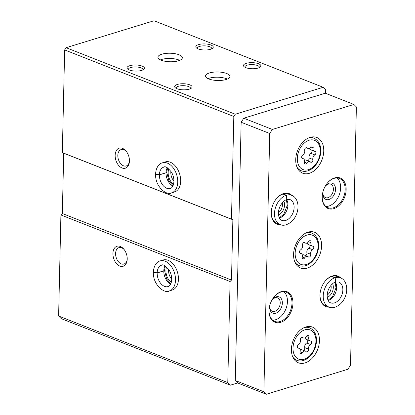 <?xml version="1.0" encoding="UTF-8"?>
<svg xmlns="http://www.w3.org/2000/svg" width="415" height="415" viewBox="0 0 415 415"><rect width="100%" height="100%" fill="white"/><g stroke="black" fill="none" stroke-linecap="round" stroke-linejoin="round"><path stroke-width="0.62" d="M325.568 93.313L325.645 89.775L323.176 87.29L235.258 114.234L233.816 116.465L231.487 219.146L232.867 219.753L231.497 280.052L230.071 281.52L227.778 382.568L230.377 385.182L237.696 382.936M161.793 54.215A12.211 4.264 -178.7 0 1 175.037 53.691A12.211 4.264 -178.7 0 1 182.341 57.773A12.211 4.264 -178.7 0 1 170.036 61.757A12.211 4.264 -178.7 0 1 157.923 57.218A12.211 4.264 -178.7 0 1 161.793 54.215M209.44 72.957A12.211 4.264 -178.7 0 1 222.684 72.433A12.211 4.264 -178.7 0 1 229.988 76.516A12.211 4.264 -178.7 0 1 217.683 80.5A12.211 4.264 -178.7 0 1 205.57 75.961A12.211 4.264 -178.7 0 1 209.44 72.957M210.903 45.002A8.725 3.045 -178.7 0 1 212.599 48.27A8.725 3.045 -178.7 0 1 204.46 49.997A8.725 3.045 -178.7 0 1 196.409 47.901A8.725 3.045 -178.7 0 1 199.88 44.286A8.725 3.045 -178.7 0 1 210.903 45.002M129.77 65.7A8.725 3.045 -178.7 0 1 140.685 65.632A8.725 3.045 -178.7 0 1 143.798 69.357A8.725 3.045 -178.7 0 1 135.658 71.084A8.725 3.045 -178.7 0 1 127.607 68.989A8.725 3.045 -178.7 0 1 129.77 65.7M258.55 63.744A8.725 3.045 -178.7 0 1 260.252 67.012A8.725 3.045 -178.7 0 1 252.113 68.74A8.725 3.045 -178.7 0 1 244.062 66.644A8.725 3.045 -178.7 0 1 247.527 63.028A8.725 3.045 -178.7 0 1 258.55 63.744M177.423 84.442A8.725 3.045 -178.7 0 1 188.332 84.375A8.725 3.045 -178.7 0 1 191.45 88.099A8.725 3.045 -178.7 0 1 183.311 89.827A8.725 3.045 -178.7 0 1 175.26 87.731A8.725 3.045 -178.7 0 1 177.423 84.442M235.258 114.234L66.099 47.694L154.012 20.75L323.176 87.29M119.847 266.067A10.468 6.754 -107 0 0 127.172 259.94A10.468 6.754 -107 0 0 123.888 249.233A10.468 6.754 -107 0 0 113.233 250.966A10.468 6.754 -107 0 0 119.847 266.067M160.19 260.89A15.703 10.136 -107 0 1 174.482 272.93A15.703 10.136 -107 0 1 169.393 290.915L172.324 290.018A15.703 10.136 -107 0 0 177.413 272.033A15.703 10.136 -107 0 0 163.121 259.992L160.19 260.89C157.757 261.367 153.799 264.516 153.353 272.079L157.166 272.868L163.795 270.839L164.511 270.258L165.383 266.005M66.099 47.694L64.657 49.925L62.328 152.606L63.708 153.213L62.338 213.512L60.912 214.98L58.619 316.028L227.778 382.568M60.912 214.98L230.071 281.52M122.072 167.992A10.468 6.754 -107 0 0 129.397 161.866A10.468 6.754 -107 0 0 126.113 151.159A10.468 6.754 -107 0 0 115.458 152.896A10.468 6.754 -107 0 0 122.072 167.992M162.415 162.815A15.703 10.136 -107 0 1 176.707 174.855A15.703 10.136 -107 0 1 171.618 192.84L174.549 191.943A15.703 10.136 -107 0 0 179.638 173.958A15.703 10.136 -107 0 0 165.346 161.917L162.415 162.815C159.983 163.297 156.024 166.441 155.578 174.01L159.391 174.798L166.021 172.765L166.737 172.184L167.608 167.93M62.328 152.606L231.487 219.146M64.657 49.925L233.816 116.465M58.619 316.028L61.218 318.642L230.377 385.182M63.708 153.213L232.867 219.753M62.338 213.512L231.497 280.052M166.591 266.912A10.468 6.754 -107 0 0 171.317 282.335M168.703 269.356A8.58 5.535 -107 0 0 171.701 279.129M168.817 168.843A10.468 6.754 -107 0 0 173.543 184.26M170.928 171.281A8.58 5.535 -107 0 0 173.927 181.059M124.246 249.69A8.58 5.535 -107 0 0 118.939 247.636A8.58 5.535 -107 0 0 115.712 255.484A8.58 5.535 -107 0 0 121.268 263.873A8.58 5.535 -107 0 0 123.966 264.039A8.58 5.535 -107 0 0 127.208 259.359M126.471 151.615A8.58 5.535 -107 0 0 121.164 149.561A8.58 5.535 -107 0 0 117.938 157.415A8.58 5.535 -107 0 0 123.494 165.803A8.58 5.535 -107 0 0 126.191 165.964A8.58 5.535 -107 0 0 129.433 161.29M176.193 88.364A7.211 2.516 -178.7 0 1 176.136 88.037A7.211 2.516 -178.7 0 1 178.424 86.263A7.211 2.516 -178.7 0 1 186.247 85.952A7.211 2.516 -178.7 0 1 190.558 88.364A7.211 2.516 -178.7 0 1 190.49 88.691M244.995 67.277A7.211 2.516 -178.7 0 1 244.938 66.945A7.211 2.516 -178.7 0 1 249.529 64.714A7.211 2.516 -178.7 0 1 257.414 65.497A7.211 2.516 -178.7 0 1 259.359 67.272A7.211 2.516 -178.7 0 1 259.292 67.598M128.541 69.621A7.211 2.516 -178.7 0 1 128.484 69.289A7.211 2.516 -178.7 0 1 130.772 67.52A7.211 2.516 -178.7 0 1 138.594 67.209A7.211 2.516 -178.7 0 1 142.905 69.621A7.211 2.516 -178.7 0 1 142.838 69.943M197.343 48.534A7.211 2.516 -178.7 0 1 197.286 48.202A7.211 2.516 -178.7 0 1 201.877 45.972A7.211 2.516 -178.7 0 1 209.767 46.755A7.211 2.516 -178.7 0 1 211.707 48.529A7.211 2.516 -178.7 0 1 211.64 48.856M208.081 78.637A12.211 4.264 -178.7 0 1 209.321 78.191A12.211 4.264 -178.7 0 1 227.363 79.073M160.434 59.895A12.211 4.264 -178.7 0 1 161.674 59.449A12.211 4.264 -178.7 0 1 179.711 60.331M309.325 173.309A19.194 13.041 111.5 0 0 323.223 155.578A19.194 13.041 111.5 0 0 316.759 137.474A19.194 13.041 111.5 0 0 297.602 150.557A19.194 13.041 111.5 0 0 302.711 173.19A19.194 13.041 111.5 0 0 309.325 173.309M305.025 362.918A19.194 13.041 111.5 0 0 318.917 345.187A19.194 13.041 111.5 0 0 312.454 327.082A19.194 13.041 111.5 0 0 293.296 340.165A19.194 13.041 111.5 0 0 298.406 362.798A19.194 13.041 111.5 0 0 305.025 362.918M307.173 268.116A19.194 13.041 111.5 0 0 321.07 250.38A19.194 13.041 111.5 0 0 314.606 232.276A19.194 13.041 111.5 0 0 295.449 245.364A19.194 13.041 111.5 0 0 300.559 267.997A19.194 13.041 111.5 0 0 307.173 268.116M291.963 195.481A16.398 11.143 111.5 0 0 275.876 199.371A16.398 11.143 111.5 0 0 271.343 210.893A16.398 11.143 111.5 0 0 280.467 224.697M280.639 322.346A16.398 11.143 111.5 0 0 292.378 298.344A16.398 11.143 111.5 0 0 273.651 297.446A16.398 11.143 111.5 0 0 269.117 308.968A16.398 11.143 111.5 0 0 280.639 322.346M333.831 208.652A16.398 11.143 111.5 0 0 345.571 184.649A16.398 11.143 111.5 0 0 326.844 183.752A16.398 11.143 111.5 0 0 322.31 195.273A16.398 11.143 111.5 0 0 333.831 208.652M340.699 277.936A16.398 11.143 111.5 0 0 324.618 281.821A16.398 11.143 111.5 0 0 320.084 293.348A16.398 11.143 111.5 0 0 329.209 307.152M353.907 104.461L272.365 129.454L269.74 133.5L263.883 391.76L266.352 394.25L347.9 369.257L350.519 365.205L356.381 106.946L353.907 104.461L325.319 93.214L243.771 118.208L272.365 129.454M243.771 118.208L241.151 122.259L269.74 133.5M241.151 122.259L235.289 380.514L263.883 391.76M235.289 380.514L237.764 383.004L266.352 394.25M327.165 295.075A7.211 4.902 111.5 0 0 330.978 285.38M327.243 297.394A8.725 5.929 111.5 0 0 332.617 283.736M331.668 276.509L334.884 277.775A15.703 10.671 111.5 0 0 323.638 292.331A15.703 10.671 111.5 0 0 328.945 307.053C332.135 308.532 335.917 307.546 340.279 304.096C343.267 301.264 345.27 297.7 346.281 293.41C348.05 285.053 344.486 279.067 340.44 277.827L337.224 276.561A15.703 10.671 111.5 0 0 324.535 281.935M320.1 293.208A15.703 10.671 111.5 0 0 325.728 305.788L328.945 307.053M322.896 192.067A7.211 4.902 111.5 0 0 325.5 197.628A7.211 4.902 111.5 0 0 327.99 197.67A7.211 4.902 111.5 0 0 333.209 191.009A7.211 4.902 111.5 0 0 330.781 184.203A7.211 4.902 111.5 0 0 325.09 186.496M322.912 191.963A8.725 5.929 111.5 0 0 322.86 192.373A8.725 5.929 111.5 0 0 328.991 199.491A8.725 5.929 111.5 0 0 335.232 186.724A8.725 5.929 111.5 0 0 325.272 186.247A8.725 5.929 111.5 0 0 325.028 186.579M325.842 206.437A15.703 10.671 111.5 0 0 328.841 206.032A15.703 10.671 111.5 0 0 339.776 193.255A15.703 10.671 111.5 0 0 337.032 177.983M322.325 195.133A15.703 10.671 111.5 0 0 327.954 207.713A15.703 10.671 111.5 0 0 333.37 207.811A15.703 10.671 111.5 0 0 344.735 193.302A15.703 10.671 111.5 0 0 339.449 178.486A15.703 10.671 111.5 0 0 326.761 183.861M269.709 305.762A7.211 4.902 111.5 0 0 272.313 311.323A7.211 4.902 111.5 0 0 274.797 311.364A7.211 4.902 111.5 0 0 280.021 304.703A7.211 4.902 111.5 0 0 277.594 297.897A7.211 4.902 111.5 0 0 271.898 300.19M269.724 305.658A8.725 5.929 111.5 0 0 269.672 306.068A8.725 5.929 111.5 0 0 275.799 313.185A8.725 5.929 111.5 0 0 282.044 300.419A8.725 5.929 111.5 0 0 272.084 299.941A8.725 5.929 111.5 0 0 271.841 300.273M272.65 320.131A15.703 10.671 111.5 0 0 275.648 319.726A15.703 10.671 111.5 0 0 286.589 306.95A15.703 10.671 111.5 0 0 283.844 291.678M269.133 308.827A15.703 10.671 111.5 0 0 274.761 321.407A15.703 10.671 111.5 0 0 280.177 321.506A15.703 10.671 111.5 0 0 291.548 306.996A15.703 10.671 111.5 0 0 286.257 292.181A15.703 10.671 111.5 0 0 273.568 297.555M278.424 212.625A7.211 4.902 111.5 0 0 282.242 202.93M278.501 214.944A8.725 5.929 111.5 0 0 283.876 201.285M282.931 194.054L286.148 195.32A15.703 10.671 111.5 0 0 274.901 209.881A15.703 10.671 111.5 0 0 280.208 224.598C283.398 226.076 287.175 225.091 291.538 221.646C294.531 218.809 296.528 215.25 297.539 210.96C299.308 202.598 295.75 196.617 291.698 195.377L288.482 194.111A15.703 10.671 111.5 0 0 275.793 199.48M271.358 210.758A15.703 10.671 111.5 0 0 276.987 223.332L280.208 224.598M310.98 242.651A1.956 1.328 111.5 0 0 310.342 240.726A1.956 1.328 111.5 0 0 308.62 241.608A3.419 2.324 111.5 0 1 305.601 243.143A3.419 2.324 111.5 0 1 304.983 242.718A1.956 1.328 111.5 0 0 304.636 242.474A1.956 1.328 111.5 0 0 303.049 243.149A1.956 1.328 111.5 0 0 302.54 245.239A3.419 2.324 111.5 0 1 300.631 249.83A1.956 1.328 111.5 0 0 299.511 251.703A1.956 1.328 111.5 0 0 300.206 253.326A1.956 1.328 111.5 0 0 300.553 253.394A3.419 2.324 111.5 0 1 301.155 253.503A3.419 2.324 111.5 0 1 302.276 256.869A1.956 1.328 111.5 0 0 302.919 258.794A1.956 1.328 111.5 0 0 304.641 257.917A3.419 2.324 111.5 0 1 307.66 256.377A3.419 2.324 111.5 0 1 308.272 256.802A1.956 1.328 111.5 0 0 308.625 257.046A1.956 1.328 111.5 0 0 310.207 256.371A1.956 1.328 111.5 0 0 310.721 254.286A3.419 2.324 111.5 0 1 312.625 249.69A1.956 1.328 111.5 0 0 313.745 247.817A1.956 1.328 111.5 0 0 313.055 246.194A1.956 1.328 111.5 0 0 312.708 246.126A3.419 2.324 111.5 0 1 312.101 246.017A3.419 2.324 111.5 0 1 310.98 242.651L308.558 241.696M309.491 232.141A19.194 13.041 111.5 0 0 309.279 231.835M296.357 264.687A19.194 13.041 111.5 0 0 296.72 264.609M307.66 256.377L303.847 254.877A3.419 2.324 111.5 0 0 302.312 254.997M305.539 255.541A1.956 1.328 111.5 0 0 306.908 252.782L310.721 254.286M309.699 245.073A1.956 1.328 111.5 0 1 308.812 248.191A3.419 2.324 111.5 0 0 306.908 252.782M307.136 243.024A3.419 2.324 111.5 0 0 308.288 244.518L312.101 246.017M308.833 337.452A1.956 1.328 111.5 0 0 308.189 335.528A1.956 1.328 111.5 0 0 306.467 336.409A3.419 2.324 111.5 0 1 303.448 337.95A3.419 2.324 111.5 0 1 302.836 337.525A1.956 1.328 111.5 0 0 302.483 337.281A1.956 1.328 111.5 0 0 300.901 337.955A1.956 1.328 111.5 0 0 300.387 340.041A3.419 2.324 111.5 0 1 298.484 344.632A1.956 1.328 111.5 0 0 297.363 346.509A1.956 1.328 111.5 0 0 298.053 348.133A1.956 1.328 111.5 0 0 298.401 348.195A3.419 2.324 111.5 0 1 299.007 348.31A3.419 2.324 111.5 0 1 300.123 351.676A1.956 1.328 111.5 0 0 300.766 353.601A1.956 1.328 111.5 0 0 302.488 352.719A3.419 2.324 111.5 0 1 305.507 351.178A3.419 2.324 111.5 0 1 306.12 351.609A1.956 1.328 111.5 0 0 306.472 351.853A1.956 1.328 111.5 0 0 308.055 351.178A1.956 1.328 111.5 0 0 308.568 349.088A3.419 2.324 111.5 0 1 310.477 344.497A1.956 1.328 111.5 0 0 311.598 342.619A1.956 1.328 111.5 0 0 310.902 340.995A1.956 1.328 111.5 0 0 310.555 340.933A3.419 2.324 111.5 0 1 309.953 340.819A3.419 2.324 111.5 0 1 308.833 337.452L306.41 336.503M307.344 326.942A19.194 13.041 111.5 0 0 307.126 326.641M294.204 359.489A19.194 13.041 111.5 0 0 294.572 359.416M313.133 147.844A1.956 1.328 111.5 0 0 312.495 145.919A1.956 1.328 111.5 0 0 310.768 146.801A3.419 2.324 111.5 0 1 307.754 148.342A3.419 2.324 111.5 0 1 307.136 147.916A1.956 1.328 111.5 0 0 306.784 147.673A1.956 1.328 111.5 0 0 305.201 148.347A1.956 1.328 111.5 0 0 304.693 150.432A3.419 2.324 111.5 0 1 302.784 155.023A1.956 1.328 111.5 0 0 301.663 156.901A1.956 1.328 111.5 0 0 302.359 158.525A1.956 1.328 111.5 0 0 302.701 158.587A3.419 2.324 111.5 0 1 303.308 158.701A3.419 2.324 111.5 0 1 304.428 162.068A1.956 1.328 111.5 0 0 305.067 163.992A1.956 1.328 111.5 0 0 306.794 163.111A3.419 2.324 111.5 0 1 309.808 161.57A3.419 2.324 111.5 0 1 310.425 162A1.956 1.328 111.5 0 0 310.778 162.244A1.956 1.328 111.5 0 0 312.36 161.57A1.956 1.328 111.5 0 0 312.869 159.479A3.419 2.324 111.5 0 1 314.777 154.888A1.956 1.328 111.5 0 0 315.898 153.011A1.956 1.328 111.5 0 0 315.203 151.387A1.956 1.328 111.5 0 0 314.861 151.325A3.419 2.324 111.5 0 1 314.254 151.21A3.419 2.324 111.5 0 1 313.133 147.844L310.711 146.894M311.644 137.334A19.194 13.041 111.5 0 0 311.432 137.033M298.51 169.88A19.194 13.041 111.5 0 0 298.873 169.808M305.507 351.178L301.695 349.679A3.419 2.324 111.5 0 0 300.159 349.804M303.386 350.343A1.956 1.328 111.5 0 0 304.755 347.588L308.568 349.088M307.546 339.875A1.956 1.328 111.5 0 1 306.664 342.998A3.419 2.324 111.5 0 0 304.755 347.588M304.989 337.831A3.419 2.324 111.5 0 0 306.14 339.32L309.953 340.819M309.808 161.57L306 160.071A3.419 2.324 111.5 0 0 304.46 160.195M307.691 160.735A1.956 1.328 111.5 0 0 309.056 157.98L312.869 159.479M311.847 150.266A1.956 1.328 111.5 0 1 310.965 153.389A3.419 2.324 111.5 0 0 309.056 157.98M309.289 148.222A3.419 2.324 111.5 0 0 310.441 149.711L314.254 151.21M331.948 276.421L335.164 277.687L335.668 282.013L338.78 282.05A11.164 7.584 111.5 0 1 341.752 295.215A11.164 7.584 111.5 0 1 330.605 302.831C329.531 302.556 326.906 300.73 327.212 294.448C327.86 287.803 332.664 282.584 335.616 282.029L334.884 277.775M283.212 193.971L286.428 195.232L286.931 199.558L290.038 199.594A11.164 7.584 111.5 0 1 293.011 212.765A11.164 7.584 111.5 0 1 281.868 220.375C280.794 220.106 278.164 218.28 278.47 211.998C279.124 205.347 283.922 200.129 286.874 199.579L286.148 195.32M170.824 283.767L166.695 279.082L164.511 270.367L163.79 270.902L157.166 272.935L153.348 272.401C152.933 285.1 164.724 294.043 169.393 290.915M173.05 185.692L168.921 181.013L166.737 172.298L166.016 172.832L159.391 174.86L155.573 174.326C155.158 187.025 166.949 195.973 171.618 192.84M306.296 264.469A15.703 10.671 111.5 0 0 316.728 239.362A15.703 10.671 111.5 0 0 296.865 245.447A15.703 10.671 111.5 0 0 306.296 264.469M308.916 231.912L311.826 233.054A17.446 11.853 111.5 0 0 306.275 232.815M294.826 261.927A17.446 11.853 111.5 0 0 299.054 265.527C301.124 266.321 303.313 266.368 305.616 265.673C308.874 264.614 311.717 262.42 314.15 259.074C316.463 255.801 317.9 252.175 318.461 248.201C319.239 240.664 317.024 235.616 311.826 233.054M304.211 242.412L304.983 242.718M299.91 253.14L300.553 253.394M302.255 256.978L304.641 257.917M308.812 248.191L312.625 249.69M304.143 359.276A15.703 10.671 111.5 0 0 314.575 334.163A15.703 10.671 111.5 0 0 294.712 340.253A15.703 10.671 111.5 0 0 304.143 359.276M306.763 326.714L309.673 327.86A17.446 11.853 111.5 0 0 304.128 327.617M292.674 356.729A17.446 11.853 111.5 0 0 296.901 360.334C298.971 361.128 301.16 361.175 303.464 360.474C306.721 359.421 309.569 357.222 311.997 353.881C314.311 350.608 315.748 346.982 316.313 343.003C317.086 335.47 314.871 330.418 309.673 327.86M308.449 169.668A15.703 10.671 111.5 0 0 318.881 144.555A15.703 10.671 111.5 0 0 299.018 150.645A15.703 10.671 111.5 0 0 308.449 169.668M311.063 137.106L313.973 138.252A17.446 11.853 111.5 0 0 308.428 138.008M296.979 167.121A17.446 11.853 111.5 0 0 301.202 170.726C303.277 171.519 305.466 171.566 307.769 170.866C311.027 169.813 313.87 167.613 316.297 164.273C318.616 160.999 320.053 157.373 320.613 153.394C321.386 145.862 319.177 140.81 313.973 138.252M302.058 337.219L302.836 337.525M297.757 347.946L298.401 348.195M300.102 351.78L302.488 352.719M306.664 342.998L310.477 344.497M306.363 147.61L307.136 147.916M302.063 158.338L302.701 158.587M304.402 162.172L306.794 163.111M310.965 153.389L314.777 154.888M340.44 277.827A15.703 10.671 111.5 0 0 335.164 277.687M328.166 300.491A11.164 7.584 111.5 0 0 335.559 292.777A11.164 7.584 111.5 0 0 335.403 282.101M291.698 195.377A15.703 10.671 111.5 0 0 286.428 195.232M279.43 218.041A11.164 7.584 111.5 0 0 286.817 210.327A11.164 7.584 111.5 0 0 286.661 199.646M163.79 270.902A11.164 7.205 -107 0 0 170.664 284.104M165.061 265.813A11.164 7.205 -107 0 0 163.795 270.839M157.166 272.935A11.164 7.205 -107 0 0 168.065 286.578C168.952 286.412 171.374 285.131 171.701 279.285C171.701 276.224 170.939 273.298 169.413 270.507C165.684 265.725 163.048 263.961 161.518 265.226A11.164 7.205 -107 0 0 157.166 272.868M166.016 172.832A11.164 7.205 -107 0 0 172.889 186.034M167.287 167.738A11.164 7.205 -107 0 0 166.021 172.765M159.391 174.86A11.164 7.205 -107 0 0 170.29 188.503C171.177 188.337 173.6 187.061 173.927 181.21C173.927 178.154 173.164 175.229 171.639 172.433C167.909 167.65 165.274 165.886 163.743 167.152A11.164 7.205 -107 0 0 159.391 174.798M296.139 264.381L299.054 265.527M299.749 252.953L301.155 253.503M303.91 242.479L305.601 243.143M293.991 359.188L296.901 360.334M298.292 169.579L301.202 170.726M297.596 347.754L299.007 348.31M301.757 337.286L303.448 337.95M301.902 158.146L303.308 158.701M306.057 147.678L307.754 148.342M328.042 300.247L332.602 296.569L335.989 287.86L335.144 282.195M279.305 217.792L283.865 214.119L287.253 205.404L286.407 199.745"/></g></svg>
